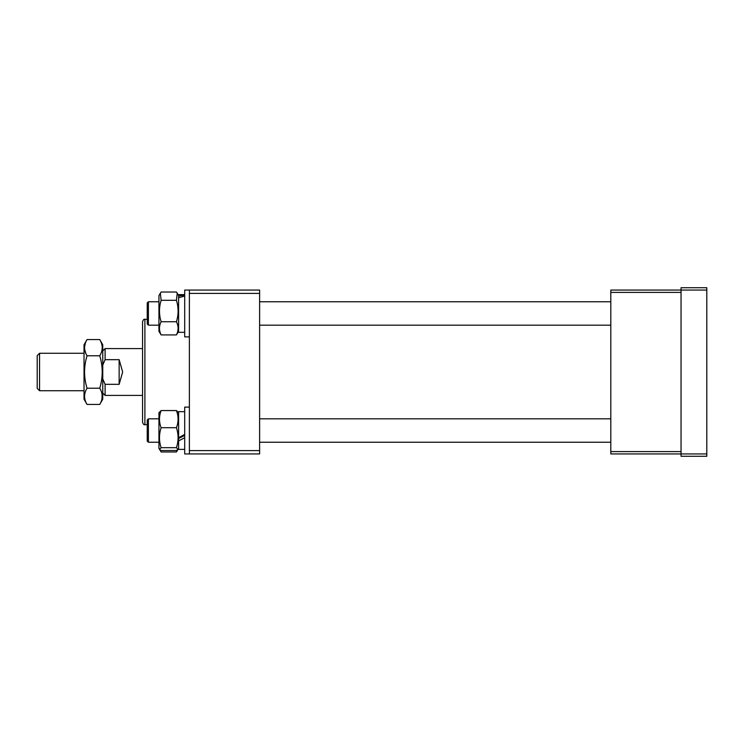 <?xml version="1.0" encoding="UTF-8"?>
<svg xmlns="http://www.w3.org/2000/svg" width="744" height="744" viewBox="0 0 744 744"><rect width="100%" height="100%" fill="white"/><g stroke="black" fill="none" stroke-linecap="round" stroke-linejoin="round"><path stroke-width="1.12" d="M142.56 422.341L142.56 321.659C143.313 319.688 144.094 318.906 144.894 319.325L144.894 424.675C144.094 425.094 143.313 424.312 142.56 422.341M259.619 293.396L259.619 453.942L189.385 453.942L189.385 293.396L259.619 293.396L259.619 290.058L184.698 290.058L184.698 336.883L189.385 336.883M189.385 293.396L189.385 290.058M259.619 450.604L189.385 450.604M681.048 292.401L610.805 292.401L610.805 290.058L681.048 290.058L681.048 287.714L706.8 287.714L706.8 456.286L681.048 456.286L681.048 453.942L610.805 453.942L610.805 451.599L681.048 451.599M610.805 292.401L610.805 451.599M39.544 390.73L37.2 388.387L37.2 355.613L39.544 353.27L39.544 390.73L84.025 390.73M102.756 350.926L105.099 348.592L105.099 359.668L119.142 359.668L122.658 372L119.142 384.332L105.099 384.332L105.099 395.408L142.56 395.408M119.142 384.332L119.142 359.668M105.099 359.668L102.756 365.072M102.756 378.928L105.099 384.332M147.238 324.003L147.238 302.929L148.409 301.766L148.409 325.175L147.238 324.003M184.698 295.015L178.616 296.056L178.616 294.624L184.698 294.624M184.698 332.317L178.616 332.317L178.616 297.712L184.698 296.056M160.341 293.192L158.946 295.619L158.946 331.322L161.123 334.912C158.928 330.541 158.928 326.151 161.123 321.752C158.928 314.619 158.928 307.477 161.123 300.306L160.341 293.192L161.123 292.029L176.43 292.029L177.212 293.192L176.43 300.306C178.634 307.439 178.634 314.591 176.43 321.752C178.634 326.132 178.634 330.513 176.43 334.912L161.123 334.912M178.616 296.056L178.616 297.712M176.43 321.752L161.123 321.752M176.43 334.912L178.616 331.322M176.43 300.306L161.123 300.306M87.039 339.562L84.025 344.779L84.025 399.221L87.039 404.438C83.746 399.044 83.746 393.641 87.039 388.219C83.746 377.431 83.746 366.625 87.039 355.781C83.746 350.387 83.746 344.983 87.039 339.562L99.743 339.562C103.035 344.983 103.035 350.387 99.743 355.781C103.035 366.569 103.035 377.375 99.743 388.219L87.039 388.219M85.337 343.179L84.537 347.281M84.611 349.048L85.672 353.028M99.743 339.562L102.756 344.779L102.756 399.221L99.743 404.438L87.039 404.438M102.002 398.765L102.077 394.292M99.743 355.781L87.039 355.781M99.743 388.219C103.035 393.613 103.035 399.017 99.743 404.438M706.8 290.058L681.048 290.058L681.048 453.942L706.8 453.942M184.698 453.942L189.385 453.942L184.698 453.942L184.698 407.117L189.385 407.117M184.698 435.417L178.616 438.476M184.698 434.375L178.616 437.751L178.616 411.683L184.698 411.683M184.698 437.751L178.616 440.867L178.616 449.376L184.698 449.376L178.616 449.376M178.616 412.678L176.43 410.558C178.634 416.259 178.634 421.978 176.43 427.716C178.625 434.394 178.625 441.053 176.43 447.693L178.011 449.423L176.43 450.511L161.123 450.511L159.542 449.423L161.123 447.693C158.928 441.053 158.928 434.394 161.123 427.716C158.928 422.006 158.928 416.287 161.123 410.558L158.946 412.678L158.946 448.381L161.123 451.971L160.341 450.111M177.212 450.111L176.43 451.971L178.011 449.423M176.43 451.971L161.123 451.971M178.616 437.751L178.616 440.867M176.43 410.558L161.123 410.558M176.43 427.716L161.123 427.716M176.43 447.693L161.123 447.693M147.238 419.997L148.409 418.826L148.409 442.234L147.238 441.071L147.238 419.997M610.805 442.234L259.619 442.234L610.805 442.234M158.946 442.234L148.409 442.234L158.946 442.234M610.805 418.826L259.619 418.826M158.946 418.826L148.409 418.826M144.894 424.675L147.238 424.675M144.894 319.325L147.238 319.325M84.025 353.27L39.544 353.27M105.099 348.592L142.56 348.592M102.756 393.074L105.099 395.408M610.805 325.175L259.619 325.175M158.946 325.175L148.409 325.175M610.805 301.766L259.619 301.766M158.946 301.766L148.409 301.766M178.616 295.619L177.212 293.192M158.946 448.381L159.542 449.423M147.238 441.071L148.409 442.234"/></g></svg>
